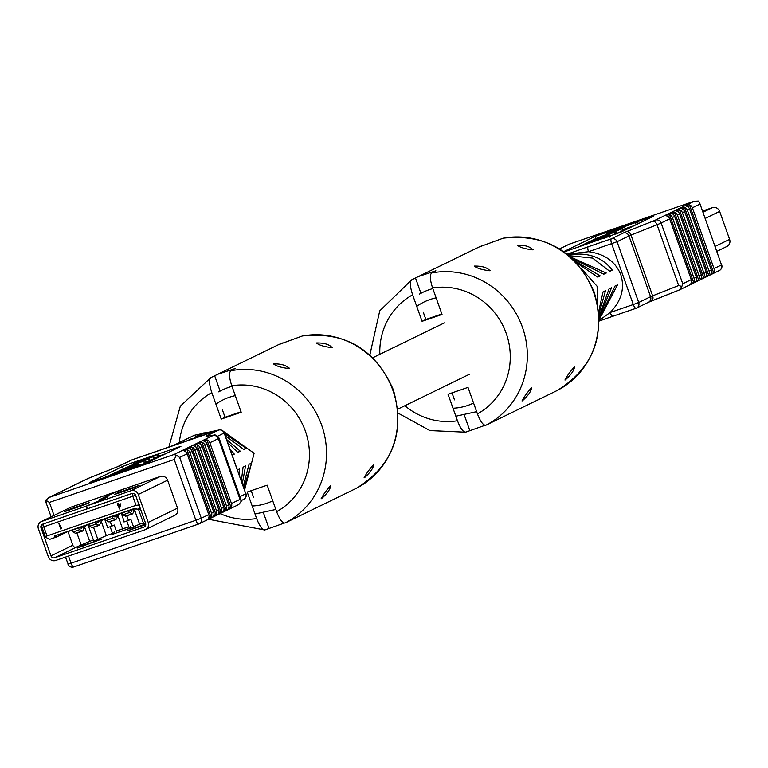 <?xml version="1.0" encoding="UTF-8"?>
<svg xmlns="http://www.w3.org/2000/svg" width="768" height="768" viewBox="0 0 768 768"><rect width="100%" height="100%" fill="white"/><g stroke="black" fill="none" stroke-linecap="round" stroke-linejoin="round"><path stroke-width="1.15" d="M702.538 211.027L712.339 207.658A5.904 5.626 64 0 1 719.645 211.392L729.6 239.347A5.904 5.626 64 0 1 726.854 246.48L716.89 251.338M599.126 319.238L615.005 286.07L617.501 284.861L599.126 319.862M599.05 316.608L609.014 288.989L611.51 287.77L599.098 317.923M598.666 311.606L603.024 291.907L605.52 290.688L598.896 314.074M580.896 268.042L597.101 286.262L597.773 305.338M567.082 254.218L588.528 251.712C604.704 253.901 615.466 261.571 620.822 274.723C624.97 288.278 621.427 300.874 610.176 312.49L599.126 320.467M609.552 271.027L612.25 270.096C602.323 257.146 587.942 252.038 569.107 254.803L568.291 255.197M612.25 270.096L609.754 271.315L592.637 258.086L568.838 255.638M603.562 273.936L606.259 273.014L570.269 256.867M606.259 273.014L603.763 274.234L571.594 258.048M597.571 276.854L600.269 275.933L573.946 260.285M600.269 275.933L597.773 277.142L576.067 262.445M623.251 229.939L625.21 228.989L624.432 226.819L614.573 230.957M625.123 228.758L634.406 225.562M638.218 223.613L638.861 223.402M577.978 247.248L595.901 238.522L604.483 235.229M616.589 233.875L615.917 231.61L599.578 237.418L597.802 238.752M616.579 233.482L623.453 230.496L622.675 228.326L606.797 233.904L604.541 235.392M563.674 251.664L595.133 236.352L653.75 216.096L620.928 232.128L564.086 251.962M566.842 254.294L588.23 246.758A4.608 1.382 71 0 0 588.528 251.712L617.069 241.718L638.707 302.496L650.592 296.707L628.954 235.939L617.069 241.718A4.608 4.397 64 0 0 611.366 238.81L623.242 233.03A4.608 4.397 64 0 1 628.954 235.939L630.998 235.066L652.637 295.843L678.672 285.514L657.034 224.746L630.998 235.066A4.608 3.283 -111.6 0 0 626.314 231.725A13.834 0.48 -19.6 0 0 623.242 233.03M699.869 204.144L692.381 207.792A4.608 4.397 -116 0 0 689.482 204.893L687.619 204.835L685.622 205.805L686.736 206.227A4.608 4.397 64 0 1 689.635 209.126L687.389 210.221A4.608 4.397 -116 0 0 684.49 207.322L682.627 207.264L680.63 208.234L681.744 208.656A4.608 4.397 64 0 1 684.643 211.565L682.397 212.659A4.608 4.397 -116 0 0 679.488 209.75L677.635 209.693L675.638 210.672L676.742 211.094A4.608 4.397 64 0 1 679.651 213.994L677.405 215.088A4.608 4.397 -116 0 0 674.496 212.189L672.643 212.131L670.637 213.101L671.75 213.523A4.608 4.397 64 0 1 674.65 216.422L672.403 217.517A4.608 4.397 -116 0 0 669.504 214.618L667.642 214.56L665.645 215.53L666.758 215.952A4.608 4.397 64 0 1 669.658 218.851L691.306 279.629A4.608 4.397 64 0 1 690.874 283.67L690.24 284.592L693.619 282.336A4.608 4.397 -116 0 0 694.051 278.294L696.298 277.2A4.608 4.397 64 0 1 695.866 281.242L695.232 282.154L697.229 281.184L698.611 279.907A4.608 4.397 -116 0 0 699.043 275.856L701.29 274.771A4.608 4.397 64 0 1 700.858 278.813L700.224 279.725L702.221 278.755L703.603 277.478A4.608 4.397 -116 0 0 704.035 273.427L706.282 272.333A4.608 4.397 64 0 1 705.85 276.384L705.216 277.296L707.213 276.326L708.595 275.04A4.608 4.397 -116 0 0 709.027 270.998L711.274 269.904A4.608 4.397 64 0 1 710.851 273.946L710.208 274.867L713.597 272.611A4.608 4.397 -116 0 0 714.019 268.57L721.507 264.922L699.59 202.733L698.438 201.062L694.157 201.235L569.328 244.147L559.536 248.918M674.65 216.422L696.298 277.2M672.403 217.517L694.051 278.294M679.651 213.994L701.29 274.771M677.405 215.088L699.043 275.856M684.643 211.565L706.282 272.333M682.397 212.659L704.035 273.427M689.635 209.126L711.274 269.904M687.389 210.221L709.027 270.998M692.381 207.792L714.019 268.57M612.874 316.253L599.126 321.072L612.922 316.243A4.608 1.382 71 0 0 612.97 316.224L636 308.304M669.658 218.851L661.123 223.008L682.771 283.786L681.85 286.502L678.672 285.514M681.85 286.502L679.44 289.93L719.366 270.499A4.608 4.608 0 0 0 721.69 264.806L721.478 264.835M568.704 244.454L569.328 244.147M569.222 244.186L694.358 201.168L655.421 220.099A13.834 0.48 160.4 0 1 652.349 221.395L626.314 231.725M648.72 302.141A13.834 0.48 160.4 0 1 651.053 301.181A4.608 3.283 -111.6 0 0 651.206 301.133A4.608 3.283 -111.6 0 0 652.637 295.843L650.592 296.707A4.608 4.397 64 0 1 648.451 302.285L636.566 308.074A4.608 4.608 0 0 1 636.048 308.285A4.608 1.382 71 0 1 633.302 304.531L610.176 312.49A4.608 1.382 71 0 0 612.922 316.243L636.048 308.285A4.608 1.382 71 0 0 636.096 308.266A4.608 4.397 64 0 0 638.707 302.496L633.302 304.531L611.664 243.763A4.608 1.382 71 0 1 611.366 238.81L588.23 246.758M606.278 233.482L637.555 221.741L613.19 230.122L606.278 233.482L606.49 234.058M637.555 221.741L638.246 223.699M635.424 222.778L636.125 224.726M614.525 230.822L620.304 228.998M620.256 228.854L624.432 226.819M598.493 237.955L615.101 232.08L615.84 234.154M613.267 232.685L600.326 237.35L613.747 232.406M600.384 237.514L599.846 237.629M594.058 240.144L605.856 236.285L590.381 241.93L600.749 238.781L585.322 244.397L595.411 240.931L609.878 234.595L594.816 239.77L594.221 240.614M609.878 234.595L610.406 236.102M601.776 238.224L601.286 238.512M603.744 238.397L603.965 237.456L604.234 238.224M608.304 236.822L607.392 235.555M609.168 234.941L609.667 236.352M605.078 234.739L609.101 233.789M609.024 233.568L617.29 230.141L619.997 229.402L613.651 232.243M613.594 232.09L621.955 228.749L622.723 230.918M569.107 254.803L569.376 255.562M84.624 527.107L89.683 541.334L93.427 540.048M101.261 521.386L106.33 535.613L112.55 533.472M134.554 509.942L139.613 524.17L143.357 522.883M138.365 508.867L143.741 523.949L145.584 523.315M131.213 527.914L139.613 524.17M110.15 526.733L112.819 534.24L114.029 533.827M87.965 524.707L93.811 541.114L106.33 535.613M67.987 531.571L72.902 545.376A2.765 2.64 -116 0 0 76.33 547.123L89.683 541.334M140.736 509.674L139.632 509.059A3.686 1.104 -109 0 1 139.133 508.598M128.381 510.816A3.686 1.104 71 0 0 129.648 512.486L132.067 513.85A3.686 1.104 71 0 0 132.461 513.917A3.686 1.104 71 0 0 132.749 513.581L135.638 508.531M126.077 515.914A3.686 1.104 -109 0 1 125.798 516.211A3.686 1.104 -109 0 1 125.405 516.144L122.995 514.781A3.686 1.104 -109 0 1 121.718 513.101M132.278 509.472L131.558 511.306L129.773 510.336M111.734 516.538A3.686 1.104 71 0 0 113.002 518.208L115.421 519.571A3.686 1.104 71 0 0 115.814 519.638A3.686 1.104 71 0 0 116.102 519.302L119.213 513.965M109.43 521.635A3.686 1.104 -109 0 1 109.162 521.933A3.686 1.104 -109 0 1 108.758 521.866L106.349 520.502A3.686 1.104 -109 0 1 105.082 518.822M115.632 515.194L114.912 517.027L113.126 516.058M95.088 522.259A3.686 1.104 71 0 0 96.365 523.93L98.774 525.293A3.686 1.104 71 0 0 99.168 525.36A3.686 1.104 71 0 0 99.456 525.024L102.576 519.686M92.784 527.357A3.686 1.104 -109 0 1 92.515 527.654A3.686 1.104 -109 0 1 92.122 527.587L89.702 526.224A3.686 1.104 -109 0 1 88.435 524.544M98.986 520.915L98.275 522.749L96.48 521.779M78.451 527.981A3.686 1.104 71 0 0 79.718 529.651L82.138 531.014A3.686 1.104 71 0 0 82.531 531.082A3.686 1.104 71 0 0 82.819 530.746L85.93 525.408M76.138 533.078A3.686 1.104 -109 0 1 75.869 533.376A3.686 1.104 -109 0 1 75.475 533.309L73.056 531.946A3.686 1.104 -109 0 1 71.789 530.266M82.349 526.637L81.629 528.47L79.843 527.501M61.056 528.25L61.824 527.981L60.672 528.998L58.944 523.728L60.931 528.307L61.824 527.981M117.523 503.606L118.09 503.395L118.522 504.595L120.893 503.779L119.424 508.954L118.138 505.344L117.37 505.008L117.946 504.806L117.523 503.606L118.397 504.653L120.768 503.837L119.51 508.915M117.37 505.008L117.946 504.797M47.011 535.93L136.051 505.325L132.806 496.205L43.766 526.819L47.011 535.93L45.571 537.293L49.805 539.309L56.458 537.024L66.816 531.974L135.37 508.406M81.322 545.405L76.915 533.021M97.968 539.683L93.552 527.299M104.611 518.986L107.664 527.578L111.83 526.147L110.198 521.578M121.248 513.264L124.31 521.856L128.477 520.426L126.845 515.856M140.218 508.224L137.184 509.27L135.062 508.262L54.346 536.016L56.458 537.024M133.622 527.088L130.848 519.274L128.477 520.426M111.83 526.147L114.202 524.995L116.957 532.742M117.907 515.664L122.602 528.845M129.437 528.451L126.787 521.011M43.546 523.872A2.765 0.826 -109 0 0 43.766 526.819L41.904 527.376L45.571 537.293M139.603 504.97L136.051 505.325M120.077 504.682L118.589 505.19L119.395 507.456L120.077 504.682M118.714 505.142L119.453 507.206M61.699 528.048L61.594 528.682M58.819 523.786L59.395 523.574M59.27 523.632L60.931 528.307M83.731 528.259L83.069 526.387M100.378 522.538L99.715 520.666M117.024 516.816L116.352 514.944M133.661 511.094L132.998 509.222M124.234 521.654L123.667 521.846L123.83 520.493M123.802 489.014L110.246 494.419L99.494 499.661L107.597 496.886L101.376 499.93L86.141 506.16L41.75 521.414A5.904 5.626 -116 0 0 38.4 528.806L48.355 556.762A5.904 5.626 -116 0 0 55.661 560.486L144.874 529.824A5.904 5.626 -116 0 0 148.214 522.432L138.259 494.477A5.904 5.626 -116 0 0 130.954 490.752L86.563 506.016L101.798 499.786L108.029 496.733L99.85 499.546L110.659 494.275L124.214 488.87M132.259 527.558L114.019 533.75A3.686 1.104 -109 0 1 114.298 531.811M85.171 504.576L64.291 511.776L70.522 508.973L89.232 502.589L85.171 504.576M87.514 508.694L42.72 524.15A2.995 2.861 -116 0 0 41.021 527.904L50.976 555.859A2.995 2.861 -116 0 0 54.682 557.75L143.894 527.088A2.995 2.861 -116 0 0 145.594 523.334L135.638 495.379A2.995 2.861 -116 0 0 131.933 493.488L87.533 508.752L86.563 506.016M118.291 492.614L139.171 485.424L132.941 488.227L114.221 494.611L118.291 492.614L118.493 493.19M87.12 508.886L86.141 506.16M145.766 524.602L127.162 530.947L145.738 523.891M102.106 538.963L77.232 548.112L83.462 545.299L102.106 538.963M130.704 528.317L130.656 528.029A3.686 1.104 -109 0 1 130.944 526.09M131.29 527.51L131.232 528.058M237.504 469.891L239.568 468.883L239.472 475.421M241.382 480.778L243.062 467.184L245.558 465.965L242.323 483.437M243.331 486.269L249.053 464.266L251.549 463.046L243.898 487.843M244.627 489.888L254.112 453.274L221.904 430.272M218.678 430.051L194.256 435.283L173.155 445.555M177.667 443.99L175.402 444.758M177.024 443.693L174.48 445.085M232.157 454.867L234.307 454.118L230.093 449.069M194.746 438.269L191.165 438.826L188.669 440.045L190.445 439.738M234.307 454.118L232.243 455.126M237.61 452.131L240.298 451.21L226.685 439.526M204.058 435.072L197.155 435.907L194.659 437.126L200.285 436.368M240.298 451.21L237.802 452.419L227.866 442.819M243.6 449.213L246.288 448.291L224.573 433.584M212.746 432.086L203.146 432.989L200.65 434.208L209.184 433.315M246.288 448.291L243.792 449.501L225.36 435.802M158.621 456.173L166.061 453.61M109.632 475.296L127.459 466.982M105.178 477.466L105.792 477.168M139.498 465.475L146.362 462.442L145.584 460.272L129.254 466.08L127.459 467.386M146.246 462.115L149.981 460.723L149.213 458.554L137.405 462.403L152.89 456.758L153.658 458.928L154.416 458.563L153.648 456.394L141.984 460.176L157.19 454.666L157.958 456.835L158.726 456.461L157.949 454.291L139.354 461.376M154.262 458.112L157.958 456.835M149.818 460.253L153.658 458.928M133.152 462.49L180.95 446.304L148.138 462.346L137.318 466.416L89.52 482.602L122.333 466.57L133.152 462.49L133.68 463.958M195.418 438.048A4.608 1.382 71 0 0 195.37 438.058A4.608 1.382 71 0 0 195.322 438.077L155.03 451.93A4.608 1.382 -109 0 1 155.078 451.91L155.078 451.91A4.608 1.382 -109 0 1 155.126 451.901M209.846 442.752A4.608 4.397 -116 0 0 206.947 439.843L203.088 440.765L204.202 441.187A4.608 4.397 64 0 1 207.101 444.086L204.854 445.181A4.608 4.397 -116 0 0 201.955 442.282L200.093 442.224L198.096 443.194L199.21 443.616A4.608 4.397 64 0 1 202.109 446.515L199.862 447.61A4.608 4.397 -116 0 0 196.963 444.71L195.101 444.653L193.104 445.622L194.218 446.045A4.608 4.397 64 0 1 197.117 448.944L194.87 450.038A4.608 4.397 -116 0 0 191.962 447.139L190.109 447.082L188.112 448.061L189.216 448.474A4.608 4.397 64 0 1 192.125 451.382L213.763 512.15A4.608 4.397 64 0 1 213.331 516.202L212.698 517.114L214.694 516.144L216.077 514.858A4.608 4.397 -116 0 0 216.509 510.816L218.755 509.722A4.608 4.397 64 0 1 218.323 513.763L217.69 514.685L221.069 512.429A4.608 4.397 -116 0 0 221.501 508.387L223.747 507.293A4.608 4.397 64 0 1 223.325 511.334L222.682 512.256L226.07 510A4.608 4.397 -116 0 0 226.493 505.958L228.739 504.864A4.608 4.397 64 0 1 228.317 508.906L227.674 509.818L229.67 508.848L231.062 507.571A4.608 4.397 -116 0 0 231.485 503.52L240.019 499.363L241.44 500.947L219.11 438.125A18.442 0.643 -19.6 0 1 218.381 438.595L209.846 442.752L231.485 503.52M192.125 451.382L189.878 452.477L211.517 513.245L213.763 512.15M197.117 448.944L218.755 509.722M194.87 450.038L216.509 510.816M202.109 446.515L223.747 507.293M199.862 447.61L221.501 508.387M207.101 444.086L228.739 504.864M204.854 445.181L226.493 505.958M189.878 452.477A4.608 4.397 -116 0 0 186.97 449.568L183.12 450.49L184.224 450.912A4.608 4.397 64 0 1 187.123 453.811L208.771 514.589A4.608 4.397 64 0 1 208.339 518.63L207.706 519.542L209.702 518.573L211.085 517.296A4.608 4.397 -116 0 0 211.517 513.245M174.202 515.539A5.904 5.626 -116 0 0 177.552 508.147L167.597 480.192A5.904 5.626 -116 0 0 160.291 476.467L71.078 507.139A5.904 5.626 -116 0 0 70.474 507.389L41.146 521.674M241.44 500.947L238.819 504.49L199.142 523.805A4.608 4.397 -116 0 0 201.283 518.227L208.771 514.589M187.123 453.811L179.645 457.459L176.448 455.232L173.933 454.541L212.669 435.686A13.834 0.48 160.4 0 0 213.014 435.322L206.237 436.272A13.834 0.48 -19.6 0 1 206.573 435.917L218.448 430.128L195.322 438.077M68.515 556.07L71.05 563.184L195.869 520.272L174.23 459.494L176.448 455.232M174.23 459.494L49.402 502.406L45.734 500.17L49.104 497.453L173.933 454.541M86.928 479.04A4.608 4.397 64 0 1 87.37 478.79L48.49 497.722L87.85 478.598A13.834 0.48 160.4 0 1 90.922 477.293L116.947 466.963A13.834 0.48 -19.6 0 0 120.019 465.667A4.608 4.397 -116 0 0 119.28 466.003M46.493 503.232L45.734 500.17M130.08 468.576L136.982 465.206L105.715 476.947L130.186 468.874M136.982 465.206L137.405 466.387M124.56 469.91L128.736 467.875L118.829 471.878L124.646 470.141M128.16 466.608L144.778 460.742L145.555 462.912M130.051 466.176L142.944 461.338L129.523 466.291M142.944 461.338L143.424 461.059M139.766 460.963L133.392 464.102L148.445 458.918L149.222 461.088M148.445 458.918L149.213 458.554M152.89 456.758L153.648 456.394M141.494 460.464L142.042 460.349M157.19 454.666L157.949 454.291M134.237 465.13L121.315 469.949L136.474 464.784L138.192 463.949L134.89 464.803L134.381 465.504M122.822 469.546L123.322 469.44M129.024 466.934L129.206 467.443M129.677 466.608L129.888 467.213M121.315 469.949L120.787 470.918M138.874 465.878L138.192 463.949L138.826 463.584L139.594 465.754M203.146 432.989L203.424 433.757M197.155 435.907L197.434 436.675M191.165 438.826L191.376 439.421M532.934 249.869C530.17 246.595 524.938 245.03 517.248 245.174C520.003 247.44 525.226 249.005 532.934 249.869L533.117 249.437M565.248 379.968C571.133 374.726 574.224 370.301 574.531 366.691C569.27 372.72 566.179 377.146 565.248 379.968L564.912 379.978M489.994 270.778C487.229 267.504 482.006 265.939 474.317 266.083C477.062 268.349 482.294 269.914 489.994 270.778L490.176 270.346M522.307 400.877C528.192 395.635 531.293 391.21 531.59 387.59C526.339 393.629 523.238 398.054 522.307 400.877L521.981 400.886M379.824 354.307A67.776 64.637 64 0 1 412.627 294.835C410.006 286.762 409.69 281.76 411.686 279.84L418.406 276.547L435.878 270.778L431.654 272.976C429.667 274.906 429.974 279.907 432.605 287.962A67.776 64.637 64 0 1 506.198 333.331A67.776 64.637 64 0 1 477.437 413.885L468.01 387.389L448.032 394.253L457.469 420.749A67.776 64.637 64 0 1 404.861 405.715M479.146 246.989L503.232 238.166C546.058 233.52 576.394 251.52 594.24 292.166C606.096 335.011 593.731 367.795 557.165 390.518L489.034 423.686M477.437 413.885C480.49 421.747 483.302 425.53 485.875 425.232L489.859 423.302M485.011 425.318L465.59 432.192L429.917 430.579L398.15 413.146M419.693 293.971L419.539 294.048A65.472 62.438 -116 0 1 422.678 292.416A65.472 62.438 64 0 1 432.816 288.576A65.472 62.438 -116 0 0 422.678 292.416L419.539 294.058M483.821 245.04L479.789 246.682M369.85 355.008L379.738 310.848L411.686 279.84M465.898 432.096C463.325 432.394 460.512 428.611 457.469 420.749M423.206 312.01L425.866 319.469L441.859 313.978M452.006 392.89L454.493 399.869M412.627 294.835L422.064 321.322L442.032 314.458L432.605 287.962M425.866 319.469L422.064 321.322M332.102 347.654C329.338 344.381 324.115 342.816 316.426 342.96C319.171 345.226 324.403 346.79 332.102 347.654L332.294 347.222M364.426 477.754C370.301 472.512 373.402 468.086 373.709 464.477C368.448 470.506 365.347 474.931 364.426 477.754L364.09 477.763M289.171 368.563C286.406 365.29 281.174 363.725 273.485 363.869C276.24 366.134 281.462 367.699 289.171 368.563L289.354 368.131M321.485 498.662C327.37 493.421 330.461 488.995 330.768 485.386C325.507 491.414 322.416 495.84 321.485 498.662L321.149 498.672M179.328 442.55A67.776 64.637 64 0 1 211.805 392.621C209.174 384.547 208.867 379.546 210.854 377.626L217.574 374.333L235.056 368.563L230.832 370.762C228.835 372.691 229.152 377.693 231.773 385.757A67.776 64.637 64 0 1 305.376 431.117A67.776 64.637 64 0 1 276.614 511.67L267.178 485.174L247.21 492.038L256.637 518.534A67.776 64.637 64 0 1 220.099 513.6M278.323 344.774L302.41 335.952C345.226 331.306 375.562 349.306 393.418 389.952C405.264 432.806 392.909 465.581 356.342 488.304L288.211 521.472M276.614 511.67C279.658 519.533 282.47 523.315 285.043 523.018L289.037 521.088M284.179 523.104L264.768 529.987L208.493 519.254M218.87 391.757L221.846 390.211A65.472 62.438 -116 0 0 218.717 391.853M282.998 342.826L278.966 344.467M168.874 447.072L180.317 406.205L210.854 377.626M265.075 529.882C262.502 530.179 259.69 526.397 256.637 518.534M222.384 409.795L225.043 417.264L241.037 411.763M251.184 490.675L253.67 497.654M211.805 392.621L221.242 419.107L241.21 412.243L231.773 385.757M225.043 417.264L221.242 419.107M231.994 386.362A65.472 62.438 -116 0 0 221.846 390.202A65.472 62.438 64 0 1 231.994 386.362M702.97 212.227L712.339 207.658M715.133 246.394L729.6 239.347M705.178 218.429L719.645 211.392M682.771 283.786L691.306 279.629M679.248 289.997L651.35 301.066M687.619 204.835L688.512 207.35M711.533 271.978L712.205 273.888M689.482 204.893L713.597 272.611M682.627 207.264L683.52 209.779M706.531 274.416L707.213 276.326M684.49 207.322L708.595 275.04M677.635 209.693L678.528 212.208M701.539 276.845L702.221 278.755M679.488 209.75L703.603 277.478M672.643 212.131L673.536 214.646M696.547 279.274L697.229 281.184M674.496 212.189L698.611 279.907M667.642 214.56L668.544 217.075M691.555 281.712L692.237 283.613M669.504 214.618L693.619 282.336M595.901 238.522L595.133 236.352M606.365 233.443L605.952 232.272M647.923 218.986L647.558 217.968M699.59 202.733L721.507 264.922A4.608 4.397 64 0 1 719.366 270.499M652.349 221.395A4.608 3.283 -111.6 0 1 657.034 224.746A18.442 0.643 160.4 0 0 661.123 223.008A4.608 4.397 -116 0 0 655.421 220.099M614.016 232.608L614.717 234.576M607.574 234.422L607.776 234.998M610.579 233.386L610.752 233.866M602.582 238.176L602.774 238.723M606.643 236.208L607.018 237.264M614.131 231.226L614.314 231.744M620.678 229.373L621.446 231.542M71.203 530.218A10.608 10.109 64 0 1 70.493 530.602L71.472 530.122M129.456 510.192A10.608 10.109 64 0 1 128.746 510.576L129.725 510.096M139.632 509.059L140.419 508.79M125.405 516.144L132.067 513.85M122.995 514.781L129.648 512.486M108.758 521.866L115.421 519.571M106.349 520.502L113.002 518.208M92.122 527.587L98.774 525.293M89.702 526.224L96.365 523.93M75.475 533.309L82.138 531.014M73.056 531.946L79.718 529.651M45.418 536.851L42.038 527.366M132.499 493.354A2.765 0.826 -109 0 0 132.806 496.205L135.571 495.187M43.382 523.93A2.765 2.64 -116 0 0 42.019 527.309L41.904 527.376A2.765 2.765 0 0 1 43.296 523.968L43.373 523.93M71.078 507.139L41.75 521.414M177.552 508.147L148.214 522.432M160.291 476.467L130.954 490.752M167.597 480.192L138.259 494.477M144.49 526.79L143.894 527.088M76.963 546.912L54.682 557.75M72.845 545.213L50.976 555.859M41.933 527.462L41.021 527.904M81.293 546.115L81.504 546.691M83.462 545.299L83.683 545.942M70.522 508.973L70.752 509.606M68.362 509.779L68.563 510.355M120.451 491.798L120.682 492.442M133.392 528.134L133.622 528.778M131.232 528.95L131.434 529.526M114.019 533.75L130.656 528.029M116.371 531.101L128.851 526.81M116.342 531.005L128.822 526.714L116.342 530.995M155.03 451.93L131.904 459.878L120.019 465.667M240.019 499.363L218.381 438.595A4.608 4.397 -116 0 0 212.669 435.686M179.645 457.459L201.283 518.227L195.869 520.272A4.608 1.382 -109 0 0 198.624 524.026A4.608 4.608 0 0 0 199.142 523.805A4.608 4.397 -116 0 1 198.672 524.006A4.608 1.382 -109 0 1 198.624 524.026L73.795 566.938A4.608 1.382 -109 0 1 71.05 563.184L67.949 564.125A4.608 4.608 0 0 0 73.795 566.938A4.608 1.382 -109 0 0 73.843 566.918L198.576 524.035M49.402 502.406L54.029 515.395M239.952 496.656L245.798 493.814L224.16 433.037L217.757 436.157M206.947 439.843L231.062 507.571M205.085 439.795L205.978 442.301M228.998 506.938L229.67 508.848M201.955 442.282L226.07 510M200.093 442.224L200.986 444.739M224.006 509.366L224.678 511.277M196.963 444.71L221.069 512.429M195.101 444.653L195.994 447.168M219.005 511.805L219.686 513.706M191.962 447.139L216.077 514.858M190.109 447.082L191.002 449.597M214.013 514.234L214.694 516.144M186.97 449.568L211.085 517.296M185.117 449.52L186.01 452.026M209.021 516.662L209.702 518.573M175.123 449.203L174.758 448.186M123.11 468.739L122.333 466.57M245.77 493.728L224.342 432.922A4.608 4.608 0 0 0 218.496 430.109A4.608 1.382 71 0 0 218.448 430.128A4.608 4.397 -116 0 1 224.16 433.037L224.122 432.95M245.981 493.699L245.798 493.814A4.608 4.397 -116 0 1 243.658 499.392A4.608 4.608 0 0 0 245.981 493.699M243.178 499.584A4.608 4.397 -116 0 0 243.658 499.392L241.325 500.525M208.934 435.802A4.608 4.397 -116 0 0 206.573 435.917M213.014 435.322A4.608 4.541 82 0 1 213.917 435.101L207.139 436.051A4.608 4.541 82 0 0 206.237 436.272M68.131 564L65.462 557.117M175.92 444.576L131.952 459.859A4.608 4.608 0 0 0 131.434 460.08A4.608 4.397 -116 0 1 131.904 459.878A4.608 1.382 -109 0 1 131.952 459.859A4.608 1.382 -109 0 1 132 459.85M90.605 477.418A4.608 3.283 68.4 0 1 90.768 477.35L87.37 478.79A4.608 4.397 64 0 1 87.85 478.598M116.65 467.088A4.608 3.283 68.4 0 1 116.794 467.021L131.434 460.08A4.608 4.397 -116 0 0 130.982 460.33M116.947 466.963A4.608 3.283 68.4 0 0 116.794 467.021L90.768 477.35A4.608 3.283 68.4 0 1 90.922 477.293M143.693 461.27L144.461 463.44M131.779 465.725L132.029 466.445M140.256 462.048L140.429 462.528M137.242 463.085L137.453 463.661M136.474 464.784L136.666 465.322M431.654 272.976A81.61 77.827 64 0 1 522.422 327.216A81.61 77.827 64 0 1 485.875 425.232M502.925 238.272A81.61 77.827 64 0 1 593.693 292.512A81.61 77.827 64 0 1 557.146 390.528M464.381 415.277L469.709 430.243M415.488 277.987L420.941 293.299M453.005 408.221A56.256 53.645 -116 0 0 473.578 403.027M436.118 297.85A56.256 53.645 -116 0 0 416.746 306.384M230.832 370.762A81.61 77.827 64 0 1 321.6 425.002A81.61 77.827 64 0 1 285.043 523.018M302.102 336.058A81.61 77.827 64 0 1 392.87 390.298A81.61 77.827 64 0 1 356.314 488.314M263.549 513.062L268.877 528.029M214.666 375.773L220.118 391.085M252.182 506.006A56.256 53.645 -116 0 0 272.746 500.813M235.296 395.635A56.256 53.645 -116 0 0 215.923 404.17M397.814 409.142L469.363 374.304M372.787 357.734L444.336 322.896M559.507 248.899L569.002 244.272M679.44 289.93L648.451 302.285M609.158 237.475L608.39 235.306M67.306 531.562L70.493 530.602M125.558 511.536L128.746 510.576M125.798 516.211L132.461 513.917M109.162 521.933L115.814 519.638M92.515 527.654L99.168 525.36M75.869 533.376L82.531 531.082M174.806 515.29L145.478 529.574M177.034 444.192L218.496 430.109M213.917 435.101C214.234 434.083 215.962 435.091 219.11 438.125M51.11 516.816L45.85 502.042M418.406 276.547L478.963 247.056M476.65 411.658L455.856 416.218M217.574 374.333L278.141 344.851M275.827 509.453L255.024 514.003"/></g></svg>

